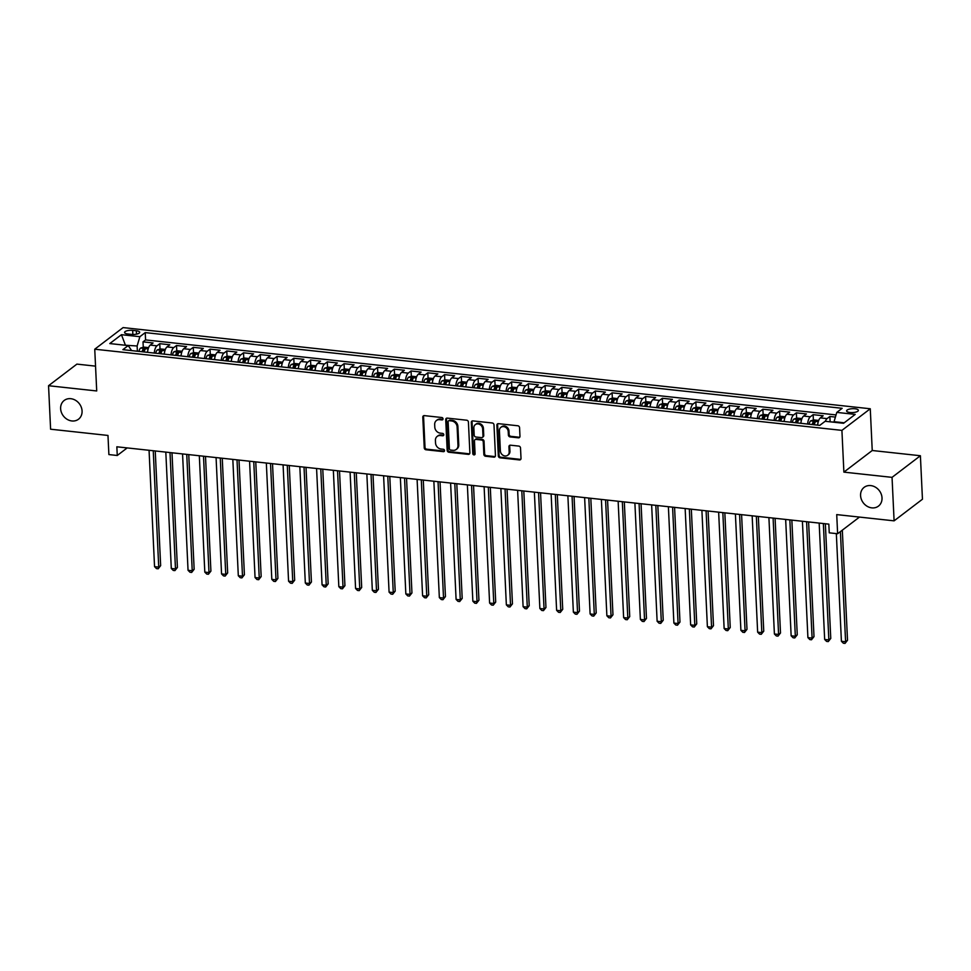 <?xml version="1.0" encoding="UTF-8"?>
<svg xmlns="http://www.w3.org/2000/svg" width="971" height="971" viewBox="0 0 971 971"><rect width="100%" height="100%" fill="white"/><g stroke="black" fill="none" stroke-linecap="round" stroke-linejoin="round"><path stroke-width="1.46" d="M443.031 418.841A1.262 1.08 -127.3 0 0 441.829 417.518L424.351 415.624A1.808 1.541 -127.3 0 0 422.798 417.142L424.242 447.886A1.808 1.541 -127.3 0 0 425.966 449.767L443.444 451.661A1.262 1.08 -127.3 0 0 443.322 449.27L441.065 449.027A5.79 4.94 -127.3 0 1 435.542 442.994L435.421 440.433A5.79 4.94 -127.3 0 1 437.168 436.404A5.79 4.94 -127.3 0 1 440.433 435.542L442.691 435.785A1.262 1.08 -127.3 0 0 442.582 433.394L440.312 433.151A5.79 4.94 -127.3 0 1 434.79 427.119L434.68 424.558A5.79 4.94 -127.3 0 1 436.428 420.516A5.79 4.94 -127.3 0 1 439.681 419.666L441.939 419.909A1.262 1.08 -127.3 0 0 443.031 418.841M860.573 495.574A11.798 10.062 -127.3 0 0 867.152 506.279A11.798 10.062 -127.3 0 0 878.452 506.122A11.798 10.062 -127.3 0 0 882.02 497.905A11.798 10.062 -127.3 0 0 875.441 487.187A11.798 10.062 -127.3 0 0 864.141 487.345A11.798 10.062 -127.3 0 0 860.573 495.574M60.627 408.67A11.798 10.062 -127.3 0 0 67.217 419.375A11.798 10.062 -127.3 0 0 78.505 419.217A11.798 10.062 -127.3 0 0 82.074 411A11.798 10.062 -127.3 0 0 75.495 400.283A11.798 10.062 -127.3 0 0 64.195 400.453A11.798 10.062 -127.3 0 0 60.627 408.67M854.953 408.767A5.899 1.942 -2.7 0 0 846.603 410.915A5.899 1.942 -2.7 0 0 850.05 412.505A5.899 1.942 -2.7 0 0 858.388 410.357A5.899 1.942 -2.7 0 0 854.953 408.767M518.405 437.812A1.808 1.541 -127.3 0 0 519.971 436.282L519.57 427.665A1.808 1.541 -127.3 0 0 517.834 425.771L498.439 423.672A1.808 1.541 -127.3 0 0 496.873 425.189L498.317 455.933A1.808 1.541 -127.3 0 0 500.041 457.814L519.449 459.926A1.808 1.541 -127.3 0 0 521.014 458.397L520.517 447.983A1.808 1.541 -127.3 0 0 518.793 446.09L510.491 445.191A1.808 1.541 -127.3 0 0 508.925 446.721L509.168 451.879A4.843 4.127 -127.3 0 1 507.712 455.253A4.843 4.127 -127.3 0 1 503.075 455.326A4.843 4.127 -127.3 0 1 500.381 450.932L499.422 430.699A4.843 4.127 -127.3 0 1 500.89 427.325A4.843 4.127 -127.3 0 1 505.515 427.252A4.843 4.127 -127.3 0 1 508.221 431.646L508.379 435.02A1.808 1.541 -127.3 0 0 510.103 436.914L518.405 437.812L519.169 437.229A1.808 1.541 -127.3 0 0 519.752 437.181M95.546 366.14L76.903 364.113L48.55 385.718L50.601 429.206L107.975 435.445L108.886 454.574L117.26 455.484L116.848 446.794L828.833 524.134L829.246 532.836L837.621 533.747L859.481 517.082M892.046 477.356L920.399 455.739L872.237 450.508L843.884 472.124L892.046 477.356L894.097 520.844L836.723 514.606L837.621 533.747M843.884 472.124L841.918 430.371L94.745 349.208L123.099 327.591L870.271 408.767L841.918 430.371M48.55 385.718L96.712 390.961L94.745 349.208M468.423 422.106A1.808 1.541 -127.3 0 0 466.699 420.212L447.291 418.113A1.808 1.541 -127.3 0 0 445.725 419.642L447.182 450.374A1.808 1.541 -127.3 0 0 448.905 452.255L468.313 454.367A1.808 1.541 -127.3 0 0 469.879 452.838L468.423 422.106M472.865 420.892L492.273 422.992A1.808 1.541 -127.3 0 1 493.996 424.885L495.441 455.617A1.808 1.541 -127.3 0 1 493.875 457.147L485.573 456.249A1.808 1.541 -127.3 0 1 483.849 454.355L483.267 441.89A1.808 1.541 -127.3 0 0 481.543 440.009L476.033 439.414A1.808 1.541 -127.3 0 0 474.467 440.931L475.074 453.918A1.262 1.08 -127.3 0 1 472.78 453.663L471.299 422.421A1.808 1.541 -127.3 0 1 472.865 420.892M920.399 455.739L922.45 499.228L894.097 520.844M835.412 417.081L829.877 416.486L830.132 421.815M825.35 421.305A7.38 2.998 -83.8 0 1 827.074 418.61L820.374 417.882L823.177 415.758L813.128 414.666L813.382 420.042M813.601 424.691L813.564 424.084M807.617 424.048A7.38 2.998 -83.8 0 1 810.324 416.79L803.624 416.061L806.416 413.937L796.366 412.845L796.621 418.222M796.839 422.87L796.815 422.264M790.867 422.227A7.38 2.998 -83.8 0 1 793.574 414.969L786.874 414.241L789.666 412.117L779.616 411.024L779.871 416.401M780.089 421.05L780.065 420.443M774.118 420.407A7.38 2.998 -83.8 0 1 776.824 413.148L770.124 412.42L772.916 410.296L762.866 409.204L763.121 414.581M763.34 419.241L763.303 418.622M757.356 418.586A7.38 2.998 -83.8 0 1 760.062 411.328L753.362 410.599L756.166 408.475L746.116 407.383L746.371 412.772M746.59 417.421L746.553 416.802M740.606 416.765A7.38 2.998 -83.8 0 1 743.313 409.507L736.613 408.779L739.404 406.655L729.355 405.562L729.609 410.951M729.828 415.6L729.804 414.981M723.856 414.945A7.38 2.998 -83.8 0 1 726.563 407.699L719.863 406.97L722.655 404.834L712.605 403.742L712.86 409.131M713.078 413.78L713.054 413.161M707.106 413.124A7.38 2.998 -83.8 0 1 709.813 405.878L703.113 405.15L705.905 403.014L695.855 401.921L696.11 407.31M696.328 411.959L696.292 411.34M690.357 411.303A7.38 2.998 -83.8 0 1 693.051 404.057L686.351 403.329L689.155 401.193L679.105 400.101L679.36 405.49M679.579 410.138L679.542 409.519M673.595 409.483A7.38 2.998 -83.8 0 1 676.302 402.237L669.602 401.509L672.405 399.372L662.343 398.28L662.598 403.669M662.817 408.318L662.792 407.699M656.845 407.662A7.38 2.998 -83.8 0 1 659.552 400.416L652.852 399.688L655.643 397.552L645.594 396.459L645.849 401.848M646.067 406.497L646.043 405.878M640.095 405.842A7.38 2.998 -83.8 0 1 642.802 398.596L636.102 397.867L638.894 395.731L628.844 394.639L629.099 400.028M629.317 404.676L629.281 404.057M623.346 404.033A7.38 2.998 -83.8 0 1 626.04 396.775L619.34 396.047L622.144 393.91L612.094 392.818L612.349 398.207M612.567 402.856L612.531 402.237M606.584 402.212A7.38 2.998 -83.8 0 1 609.29 394.954L602.59 394.226L605.394 392.09L595.332 390.997L595.587 396.386M595.806 401.035L595.781 400.416M589.834 400.392A7.38 2.998 -83.8 0 1 592.541 393.134L585.841 392.405L588.632 390.269L578.582 389.177L578.837 394.566M579.056 399.215L579.032 398.596M573.084 398.571A7.38 2.998 -83.8 0 1 575.791 391.313L569.091 390.585L571.883 388.449L561.833 387.356L562.088 392.745M562.306 397.394L562.27 396.787M556.334 396.751A7.38 2.998 -83.8 0 1 559.029 389.492L552.329 388.764L555.133 386.628L545.083 385.536L545.338 390.925M545.556 395.573L545.52 394.966M539.573 394.93A7.38 2.998 -83.8 0 1 542.279 387.672L535.579 386.944L538.383 384.819L528.321 383.727L528.576 389.104M528.794 393.753L528.77 393.146M522.823 393.109A7.38 2.998 -83.8 0 1 525.529 385.851L518.83 385.123L521.621 382.999L511.571 381.906L511.826 387.283M512.045 391.932L512.02 391.325M506.073 391.289A7.38 2.998 -83.8 0 1 508.78 384.031L502.08 383.302L504.871 381.178L494.822 380.086L495.076 385.463M495.295 390.111L495.271 389.505M489.323 389.468A7.38 2.998 -83.8 0 1 492.018 382.21L485.318 381.482L488.122 379.358L478.072 378.265L478.327 383.642M478.545 388.303L478.509 387.684M472.561 387.647A7.38 2.998 -83.8 0 1 475.268 380.389L468.568 379.661L471.372 377.537L461.31 376.445L461.565 381.834M461.783 386.482L461.759 385.863M455.812 385.827A7.38 2.998 -83.8 0 1 458.518 378.569L451.818 377.84L454.61 375.716L444.56 374.624L444.815 380.013M445.034 384.662L445.009 384.043M439.062 384.006A7.38 2.998 -83.8 0 1 441.769 376.76L435.069 376.032L437.86 373.896L427.81 372.803L428.065 378.192M428.284 382.841L428.26 382.222M422.312 382.186A7.38 2.998 -83.8 0 1 425.019 374.94L418.307 374.211L421.111 372.075L411.061 370.983L411.316 376.372M411.534 381.02L411.498 380.401M405.55 380.365A7.38 2.998 -83.8 0 1 408.257 373.119L401.557 372.391L404.361 370.254L394.299 369.162L394.554 374.551M394.772 379.2L394.748 378.581M388.801 378.544A7.38 2.998 -83.8 0 1 391.507 371.298L384.807 370.57L387.599 368.434L377.549 367.341L377.804 372.73M378.022 377.379L377.998 376.76M372.051 376.724A7.38 2.998 -83.8 0 1 374.757 369.478L368.058 368.749L370.849 366.613L360.799 365.521L361.054 370.91M361.273 375.559L361.248 374.94M355.301 374.903A7.38 2.998 -83.8 0 1 358.008 367.657L351.296 366.929L354.099 364.793L344.05 363.7L344.304 369.089M344.523 373.738L344.487 373.119M338.539 373.095A7.38 2.998 -83.8 0 1 341.246 365.836L334.546 365.108L337.35 362.972L327.288 361.88L327.543 367.269M327.761 371.917L327.737 371.298M321.789 371.274A7.38 2.998 -83.8 0 1 324.496 364.016L317.796 363.288L320.588 361.151L310.538 360.059L310.793 365.448M311.011 370.097L310.987 369.478M305.04 369.453A7.38 2.998 -83.8 0 1 307.746 362.195L301.046 361.467L303.838 359.331L293.788 358.238L294.043 363.627M294.262 368.276L294.237 367.657M288.29 367.633A7.38 2.998 -83.8 0 1 290.997 360.375L284.285 359.646L287.088 357.51L277.038 356.418L277.293 361.807M277.512 366.455L277.475 365.849M271.528 365.812A7.38 2.998 -83.8 0 1 274.235 358.554L267.535 357.826L270.339 355.689L260.277 354.597L260.531 359.986M260.75 364.635L260.726 364.028M254.778 363.991A7.38 2.998 -83.8 0 1 257.485 356.733L250.785 356.005L253.577 353.881L243.527 352.789L243.782 358.165M244 362.814L243.976 362.207M238.029 362.171A7.38 2.998 -83.8 0 1 240.735 354.913L234.035 354.184L236.827 352.06L226.777 350.968L227.032 356.345M227.25 360.994L227.226 360.387M221.279 360.35A7.38 2.998 -83.8 0 1 223.985 353.092L217.273 352.364L220.077 350.24L210.027 349.147L210.282 354.524M210.501 359.173L210.464 358.566M204.517 358.53A7.38 2.998 -83.8 0 1 207.224 351.271L200.524 350.543L203.327 348.419L193.265 347.327L193.52 352.704M193.739 357.364L193.715 356.745M187.767 356.709A7.38 2.998 -83.8 0 1 190.474 349.451L183.774 348.723L186.566 346.598L176.516 345.506L176.771 350.895M176.989 355.544L176.965 354.925M171.017 354.888A7.38 2.998 -83.8 0 1 173.724 347.63L167.024 346.902L169.816 344.778L159.766 343.685L156.974 345.822A7.38 2.998 96.2 0 0 154.268 353.068M160.239 353.723L160.215 353.104M160.021 349.075L159.766 343.685M127.917 333.988L131.595 334.388A5.717 1.881 -2.7 0 0 139.678 332.313A5.717 1.881 -2.7 0 0 136.353 330.771L132.663 330.371A5.717 1.881 -2.7 0 0 124.579 332.446A5.717 1.881 -2.7 0 0 127.917 333.988M844.2 422.798L834.053 421.693L836.784 412.396L842.148 408.305L145.237 332.604L139.873 336.694L137.129 345.979L137.384 351.235M836.784 412.396L855.208 414.399L843.568 423.283L825.144 421.28L819.779 425.371L122.868 349.657L128.221 345.567L109.796 343.564L121.448 334.692L139.873 336.694M836.043 414.92L145.577 339.911L143.016 341.865L153.066 342.957L150.262 345.093A7.38 2.998 96.2 0 0 147.568 352.339M173.724 347.63L176.516 345.506M190.474 349.451L193.265 347.327M207.224 351.271L210.027 349.147M223.985 353.092L226.777 350.968M240.735 354.913L243.527 352.789M257.485 356.733L260.277 354.597M274.235 358.554L277.038 356.418M290.997 360.375L293.788 358.238M307.746 362.195L310.538 360.059M324.496 364.016L327.288 361.88M341.246 365.836L344.05 363.7M358.008 367.657L360.799 365.521M374.757 369.478L377.549 367.341M391.507 371.298L394.299 369.162M408.257 373.119L411.061 370.983M425.019 374.94L427.81 372.803M441.769 376.76L444.56 374.624M458.518 378.569L461.31 376.445M475.268 380.389L478.072 378.265M492.018 382.21L494.822 380.086M508.78 384.031L511.571 381.906M525.529 385.851L528.321 383.727M542.279 387.672L545.083 385.536M559.029 389.492L561.833 387.356M575.791 391.313L578.582 389.177M592.541 393.134L595.332 390.997M609.29 394.954L612.094 392.818M626.04 396.775L628.844 394.639M642.802 398.596L645.594 396.459M659.552 400.416L662.343 398.28M676.302 402.237L679.105 400.101M693.051 404.057L695.855 401.921M709.813 405.878L712.605 403.742M726.563 407.699L729.355 405.562M743.313 409.507L746.116 407.383M760.062 411.328L762.866 409.204M776.824 413.148L779.616 411.024M793.574 414.969L796.366 412.845M810.324 416.79L813.128 414.666M827.074 418.61L829.877 416.486M137.129 345.979L124.774 345.19M125.429 345.263L121.448 334.692M131.643 350.616L128.221 345.567M872.237 450.508L870.271 408.767M117.26 455.484L127.189 447.91M143.49 351.903L143.453 351.284M143.271 347.254L143.016 341.865M145.577 339.911L145.237 332.604M167.024 346.902A7.38 2.998 96.2 0 0 164.317 354.16M183.774 348.723A7.38 2.998 96.2 0 0 181.067 355.981M200.524 350.543A7.38 2.998 96.2 0 0 197.817 357.801M217.273 352.364A7.38 2.998 96.2 0 0 214.579 359.622M234.035 354.184A7.38 2.998 96.2 0 0 231.329 361.443M250.785 356.005A7.38 2.998 96.2 0 0 248.078 363.263M267.535 357.826A7.38 2.998 96.2 0 0 264.828 365.084M284.285 359.646A7.38 2.998 96.2 0 0 281.59 366.904M301.046 361.467A7.38 2.998 96.2 0 0 298.34 368.725M317.796 363.288A7.38 2.998 96.2 0 0 315.09 370.546M334.546 365.108A7.38 2.998 96.2 0 0 331.839 372.366M351.296 366.929A7.38 2.998 96.2 0 0 348.589 374.175M368.058 368.749A7.38 2.998 96.2 0 0 365.351 375.995M384.807 370.57A7.38 2.998 96.2 0 0 382.101 377.816M401.557 372.391A7.38 2.998 96.2 0 0 398.85 379.637M418.307 374.211A7.38 2.998 96.2 0 0 415.6 381.457M435.069 376.032A7.38 2.998 96.2 0 0 432.362 383.278M451.818 377.84A7.38 2.998 96.2 0 0 449.112 385.099M468.568 379.661A7.38 2.998 96.2 0 0 465.862 386.919M485.318 381.482A7.38 2.998 96.2 0 0 482.611 388.74M502.08 383.302A7.38 2.998 96.2 0 0 499.373 390.56M518.83 385.123A7.38 2.998 96.2 0 0 516.123 392.381M535.579 386.944A7.38 2.998 96.2 0 0 532.873 394.202M552.329 388.764A7.38 2.998 96.2 0 0 549.622 396.022M569.091 390.585A7.38 2.998 96.2 0 0 566.384 397.843M585.841 392.405A7.38 2.998 96.2 0 0 583.134 399.664M602.59 394.226A7.38 2.998 96.2 0 0 599.884 401.484M619.34 396.047A7.38 2.998 96.2 0 0 616.634 403.305M636.102 397.867A7.38 2.998 96.2 0 0 633.395 405.113M652.852 399.688A7.38 2.998 96.2 0 0 650.145 406.934M669.602 401.509A7.38 2.998 96.2 0 0 666.895 408.755M686.351 403.329A7.38 2.998 96.2 0 0 683.645 410.575M703.113 405.15A7.38 2.998 96.2 0 0 700.407 412.396M719.863 406.97A7.38 2.998 96.2 0 0 717.156 414.216M736.613 408.779A7.38 2.998 96.2 0 0 733.906 416.037M753.362 410.599A7.38 2.998 96.2 0 0 750.656 417.858M770.124 412.42A7.38 2.998 96.2 0 0 767.418 419.678M786.874 414.241A7.38 2.998 96.2 0 0 784.167 421.499M803.624 416.061A7.38 2.998 96.2 0 0 800.917 423.32M820.374 417.882A7.38 2.998 96.2 0 0 817.667 425.14M442.958 419.326A1.262 1.08 -127.3 0 1 442.703 419.326L440.446 419.071A5.79 4.94 -127.3 0 0 437.193 419.933L436.428 420.516M437.168 436.404L437.945 435.809A5.79 4.94 -127.3 0 1 441.198 434.959L443.456 435.202A1.262 1.08 -127.3 0 0 443.698 435.202M423.781 415.661A1.808 1.541 -127.3 0 0 423.562 416.559L425.007 447.303A1.808 1.541 -127.3 0 0 426.73 449.185L444.208 451.078A1.262 1.08 -127.3 0 0 444.451 451.078M446.721 418.161A1.808 1.541 -127.3 0 0 446.502 419.059L447.947 449.791A1.808 1.541 -127.3 0 0 449.67 451.673L469.078 453.785A1.808 1.541 -127.3 0 0 469.648 453.736M449.221 420.698A1.262 1.08 -127.3 0 0 448.117 421.766L449.391 448.748A1.262 1.08 -127.3 0 0 450.605 450.071L452.984 450.326A5.79 4.94 -127.3 0 0 456.236 449.464A5.79 4.94 -127.3 0 0 457.984 445.434L457.123 426.997A5.79 4.94 -127.3 0 0 451.6 420.953L449.221 420.698L449.986 420.115A1.262 1.08 -127.3 0 0 449.27 420.297L448.505 420.88M456.236 449.464L457.001 448.881A5.79 4.94 -127.3 0 0 458.761 444.852L457.984 445.434M449.986 420.115L452.365 420.37A5.79 4.94 -127.3 0 1 457.887 426.403L458.761 444.852M475.013 439.681L475.778 439.086A1.808 1.541 -127.3 0 1 476.797 438.819L482.308 439.426A1.808 1.541 -127.3 0 1 484.031 441.307L484.614 453.773A1.808 1.541 -127.3 0 0 486.337 455.654L494.652 456.564A1.808 1.541 -127.3 0 0 495.222 456.516M472.282 420.941A1.808 1.541 -127.3 0 0 472.064 421.839L473.545 453.081A1.262 1.08 -127.3 0 0 475.001 454.404M482.648 428.964A4.843 4.127 -127.3 0 0 479.953 424.57A4.843 4.127 -127.3 0 0 475.317 424.63A4.843 4.127 -127.3 0 0 473.86 428.005L474.188 435.129A1.808 1.541 -127.3 0 0 475.911 437.023L481.422 437.618A1.808 1.541 -127.3 0 0 482.988 436.088L482.648 428.964L483.424 428.369A4.843 4.127 -127.3 0 0 480.718 423.975A4.843 4.127 -127.3 0 0 476.081 424.048L475.317 424.63M482.441 437.351L483.206 436.768A1.808 1.541 -127.3 0 0 483.752 435.506L482.988 436.088M483.424 428.369L483.752 435.506M500.89 427.325L501.655 426.742A4.843 4.127 -127.3 0 1 506.292 426.67A4.843 4.127 -127.3 0 1 508.986 431.063L509.144 434.438A1.808 1.541 -127.3 0 0 510.867 436.331L519.169 437.229M507.712 455.253L508.476 454.671A4.843 4.127 -127.3 0 0 509.945 451.297L509.168 451.879M509.909 445.24A1.808 1.541 -127.3 0 0 509.69 446.138L509.945 451.297M497.856 423.708A1.808 1.541 -127.3 0 0 497.638 424.606L499.082 455.35A1.808 1.541 -127.3 0 0 500.818 457.232L520.213 459.344A1.808 1.541 -127.3 0 0 520.796 459.295M148.587 347.63L143.732 347.108L140.528 348.091A4.891 1.978 96.2 0 0 138.974 351.405M147.713 350.968A4.891 1.978 96.2 0 0 147.349 352.315M149.061 450.289L154.547 566.651L158.734 567.1L160.652 565.644L155.239 450.957M144.169 351.975A4.891 1.978 -83.8 0 1 145.152 349.305L143.15 349.087A4.891 1.978 96.2 0 0 142.154 351.757M143.174 351.866A2.488 1.007 -83.8 0 1 143.271 351.599L143.15 349.087M160.652 565.644L158.164 568.788L158.734 567.1L153.248 450.75M158.164 568.788L156.489 568.605L154.547 566.651M165.349 349.451L160.494 348.929L157.278 349.912A4.891 1.978 96.2 0 0 155.724 353.226M164.475 352.789A4.891 1.978 96.2 0 0 164.099 354.136M165.81 452.11L171.297 568.472L175.484 568.921L177.402 567.465L171.988 452.777M160.919 353.796A4.891 1.978 -83.8 0 1 161.914 351.126L159.899 350.907A4.891 1.978 96.2 0 0 158.904 353.578M159.924 353.687A2.488 1.007 -83.8 0 1 160.021 353.408L159.899 350.907M177.402 567.465L174.914 570.608L175.484 568.921L169.998 452.571M174.914 570.608L173.239 570.426L171.297 568.472M182.099 351.271L177.244 350.749L174.04 351.733A4.891 1.978 96.2 0 0 172.474 355.046M181.225 354.609A4.891 1.978 96.2 0 0 180.861 355.956M182.56 453.93L188.046 570.293L192.234 570.742L194.151 569.285L188.75 454.598M177.669 355.617A4.891 1.978 -83.8 0 1 178.664 352.946L176.649 352.728A4.891 1.978 96.2 0 0 175.666 355.398M176.673 355.507A2.488 1.007 -83.8 0 1 176.771 355.228L176.649 352.728M194.151 569.285L191.663 572.429L192.234 570.742L186.748 454.379M191.663 572.429L189.988 572.247L188.046 570.293M198.849 353.092L193.994 352.57L190.789 353.553A4.891 1.978 96.2 0 0 189.236 356.867M197.975 356.43A4.891 1.978 96.2 0 0 197.611 357.777M199.322 455.751L204.808 572.113L208.996 572.562L210.913 571.106L205.5 456.419M194.431 357.437A4.891 1.978 -83.8 0 1 195.414 354.767L193.411 354.549A4.891 1.978 96.2 0 0 192.416 357.219M193.435 357.328A2.488 1.007 -83.8 0 1 193.52 357.049L193.411 354.549M210.913 571.106L208.413 574.249L208.996 572.562L203.509 456.2M208.413 574.249L206.738 574.067L204.808 572.113M215.598 354.913L210.743 354.391L207.539 355.374A4.891 1.978 96.2 0 0 205.986 358.687M214.725 358.238A4.891 1.978 96.2 0 0 214.36 359.598M216.072 457.572L221.558 573.934L225.745 574.383L227.663 572.926L222.25 458.239M211.18 359.258A4.891 1.978 -83.8 0 1 212.164 356.588L210.161 356.369A4.891 1.978 96.2 0 0 209.166 359.039M210.185 359.149A2.488 1.007 -83.8 0 1 210.27 358.869L210.161 356.369M227.663 572.926L225.175 576.07L225.745 574.383L220.259 458.021M225.175 576.07L223.5 575.888L221.558 573.934M232.36 356.733L227.505 356.199L224.289 357.194A4.891 1.978 96.2 0 0 222.735 360.508M231.486 360.059A4.891 1.978 96.2 0 0 231.11 361.418M232.822 459.392L238.308 575.754L242.495 576.204L244.413 574.747L239 460.06M227.93 361.066A4.891 1.978 -83.8 0 1 228.925 358.408L226.911 358.19A4.891 1.978 96.2 0 0 225.915 360.848M226.935 360.969A2.488 1.007 -83.8 0 1 227.032 360.69L226.911 358.19M244.413 574.747L241.925 577.891L242.495 576.204L237.009 459.841M241.925 577.891L240.25 577.709L238.308 575.754M249.11 358.554L244.255 358.02L241.051 359.015A4.891 1.978 96.2 0 0 239.485 362.329M248.236 361.88A4.891 1.978 96.2 0 0 247.872 363.239M249.571 461.213L255.057 577.563L259.245 578.024L261.163 576.568L255.761 461.88M244.68 362.887A4.891 1.978 -83.8 0 1 245.675 360.229L243.66 360.01A4.891 1.978 96.2 0 0 242.677 362.669M243.685 362.79A2.488 1.007 -83.8 0 1 243.782 362.511L243.66 360.01M261.163 576.568L258.674 579.711L259.245 578.024L253.759 461.662M258.674 579.711L256.999 579.529L255.057 577.563M265.86 360.375L261.005 359.84L257.801 360.836A4.891 1.978 96.2 0 0 256.247 364.149M264.986 363.7A4.891 1.978 96.2 0 0 264.622 365.06M266.333 463.033L271.819 579.384L276.007 579.845L277.924 578.388L272.511 463.701M261.442 364.708A4.891 1.978 -83.8 0 1 262.425 362.049L260.422 361.831A4.891 1.978 96.2 0 0 259.427 364.489M260.446 364.598A2.488 1.007 -83.8 0 1 260.531 364.331L260.422 361.831M277.924 578.388L275.424 581.532L276.007 579.845L270.521 463.483M275.424 581.532L273.749 581.35L271.819 579.384M282.61 362.195L277.755 361.661L274.55 362.656A4.891 1.978 96.2 0 0 272.997 365.97M281.736 365.521A4.891 1.978 96.2 0 0 281.372 366.88M283.083 464.854L288.569 581.204L292.757 581.665L294.674 580.209L289.261 465.522M278.192 366.528A4.891 1.978 -83.8 0 1 279.175 363.87L277.172 363.652A4.891 1.978 96.2 0 0 276.177 366.31M277.196 366.419A2.488 1.007 -83.8 0 1 277.281 366.152L277.172 363.652M294.674 580.209L292.186 583.353L292.757 581.665L287.27 465.303M292.186 583.353L290.511 583.17L288.569 581.204M299.371 364.016L294.516 363.482L291.3 364.477A4.891 1.978 96.2 0 0 289.746 367.791M298.498 367.341A4.891 1.978 96.2 0 0 298.121 368.701M299.833 466.675L305.319 583.025L309.506 583.486L311.424 582.017L306.011 467.342M294.941 368.349A4.891 1.978 -83.8 0 1 295.937 365.691L293.922 365.472A4.891 1.978 96.2 0 0 292.926 368.13M293.946 368.24A2.488 1.007 -83.8 0 1 294.043 367.973L293.922 365.472M311.424 582.017L308.936 585.173L309.506 583.486L304.02 467.124M308.936 585.173L307.261 584.991L305.319 583.025M316.121 365.836L311.266 365.302L308.062 366.285A4.891 1.978 96.2 0 0 306.496 369.611M315.247 369.162A4.891 1.978 96.2 0 0 314.871 370.521M316.582 468.495L322.069 584.845L326.256 585.307L328.174 583.838L322.773 469.163M311.691 370.169A4.891 1.978 -83.8 0 1 312.686 367.511L310.671 367.293A4.891 1.978 96.2 0 0 309.688 369.951M310.696 370.06A2.488 1.007 -83.8 0 1 310.793 369.793L310.671 367.293M328.174 583.838L325.686 586.994L326.256 585.307L320.77 468.944M325.686 586.994L324.011 586.812L322.069 584.845M332.871 367.657L328.016 367.123L324.812 368.106A4.891 1.978 96.2 0 0 323.258 371.432M331.997 370.983A4.891 1.978 96.2 0 0 331.633 372.342M333.344 470.304L338.83 586.666L343.018 587.127L344.936 585.659L339.522 470.984M328.441 371.99A4.891 1.978 -83.8 0 1 329.436 369.332L327.421 369.114A4.891 1.978 96.2 0 0 326.438 371.772M327.458 371.881A2.488 1.007 -83.8 0 1 327.543 371.614L327.421 369.114M344.936 585.659L342.435 588.814L343.018 587.127L337.532 470.765M342.435 588.814L340.76 588.632L338.83 586.666M349.621 369.478L344.766 368.944L341.561 369.927A4.891 1.978 96.2 0 0 340.008 373.252M348.747 372.803A4.891 1.978 96.2 0 0 348.383 374.163M350.094 472.124L355.58 588.487L359.768 588.948L361.685 587.479L356.272 472.804M345.203 373.811A4.891 1.978 -83.8 0 1 346.186 371.153L344.183 370.934A4.891 1.978 96.2 0 0 343.188 373.592M344.207 373.701A2.488 1.007 -83.8 0 1 344.292 373.434L344.183 370.934M361.685 587.479L359.197 590.635L359.768 588.948L354.281 472.586M359.197 590.635L357.522 590.453L355.58 588.487M366.37 371.286L361.528 370.764L358.311 371.747A4.891 1.978 96.2 0 0 356.758 375.073M365.509 374.624A4.891 1.978 96.2 0 0 365.132 375.983M366.844 473.945L372.33 590.307L376.517 590.769L378.435 589.3L373.022 474.625M361.952 375.631A4.891 1.978 -83.8 0 1 362.948 372.973L360.933 372.755A4.891 1.978 96.2 0 0 359.938 375.413M360.957 375.522A2.488 1.007 -83.8 0 1 361.054 375.255L360.933 372.755M378.435 589.3L375.947 592.456L376.517 590.769L371.031 474.406M375.947 592.456L374.272 592.274L372.33 590.307M383.132 373.107L378.277 372.585L375.061 373.568A4.891 1.978 96.2 0 0 373.507 376.882M382.258 376.445A4.891 1.978 96.2 0 0 381.882 377.792M383.594 475.766L389.08 592.128L393.267 592.577L395.185 591.121L389.784 476.445M378.702 377.452A4.891 1.978 -83.8 0 1 379.697 374.782L377.683 374.575A4.891 1.978 96.2 0 0 376.699 377.234M377.707 377.343A2.488 1.007 -83.8 0 1 377.804 377.076L377.683 374.575M395.185 591.121L392.697 594.264L393.267 592.577L387.781 476.227M392.697 594.264L391.022 594.082L389.08 592.128M399.882 374.927L395.027 374.405L391.823 375.389A4.891 1.978 96.2 0 0 390.269 378.702M399.008 378.265A4.891 1.978 96.2 0 0 398.644 379.612M400.355 477.586L405.842 593.949L410.029 594.398L411.947 592.941L406.533 478.266M395.452 379.273A4.891 1.978 -83.8 0 1 396.447 376.602L394.432 376.384A4.891 1.978 96.2 0 0 393.449 379.054M394.469 379.163A2.488 1.007 -83.8 0 1 394.554 378.896L394.432 376.384M411.947 592.941L409.446 596.085L410.029 594.398L404.543 478.048M409.446 596.085L407.771 595.903L405.842 593.949M416.632 376.748L411.777 376.226L408.573 377.209A4.891 1.978 96.2 0 0 407.019 380.523M415.758 380.086A4.891 1.978 96.2 0 0 415.394 381.433M417.105 479.407L422.591 595.769L426.779 596.218L428.697 594.762L423.283 480.087M412.214 381.093A4.891 1.978 -83.8 0 1 413.197 378.423L411.194 378.205A4.891 1.978 96.2 0 0 410.199 380.875M411.219 380.984A2.488 1.007 -83.8 0 1 411.303 380.717L411.194 378.205M428.697 594.762L426.208 597.905L426.779 596.218L421.293 479.868M426.208 597.905L424.533 597.723L422.591 595.769M433.382 378.569L428.539 378.047L425.322 379.03A4.891 1.978 96.2 0 0 423.769 382.343M432.508 381.906A4.891 1.978 96.2 0 0 432.144 383.254M433.855 481.228L439.341 597.59L443.529 598.039L445.446 596.582L440.033 481.895M428.964 382.914A4.891 1.978 -83.8 0 1 429.959 380.244L427.944 380.025A4.891 1.978 96.2 0 0 426.949 382.695M427.968 382.805A2.488 1.007 -83.8 0 1 428.065 382.538L427.944 380.025M445.446 596.582L442.958 599.726L443.529 598.039L438.042 481.689M442.958 599.726L441.283 599.544L439.341 597.59M450.143 380.389L445.288 379.867L442.072 380.85A4.891 1.978 96.2 0 0 440.518 384.164M449.27 383.727A4.891 1.978 96.2 0 0 448.893 385.074M450.605 483.048L456.091 599.41L460.278 599.86L462.196 598.403L456.795 483.716M445.713 384.734A4.891 1.978 -83.8 0 1 446.709 382.064L444.694 381.846A4.891 1.978 96.2 0 0 443.711 384.516M444.718 384.625A2.488 1.007 -83.8 0 1 444.815 384.346L444.694 381.846M462.196 598.403L459.708 601.547L460.278 599.86L454.792 483.509M459.708 601.547L458.033 601.365L456.091 599.41M466.893 382.21L462.038 381.688L458.834 382.671A4.891 1.978 96.2 0 0 457.28 385.985M466.019 385.548A4.891 1.978 96.2 0 0 465.655 386.895M467.367 484.869L472.853 601.231L477.04 601.68L478.946 600.224L473.545 485.536M462.463 386.555A4.891 1.978 -83.8 0 1 463.458 383.885L461.443 383.666A4.891 1.978 96.2 0 0 460.46 386.337M461.48 386.446A2.488 1.007 -83.8 0 1 461.565 386.167L461.443 383.666M478.946 600.224L476.458 603.367L477.04 601.68L471.554 485.33M476.458 603.367L474.783 603.185L472.853 601.231M483.643 384.031L478.788 383.509L475.584 384.492A4.891 1.978 96.2 0 0 474.03 387.805M482.769 387.368A4.891 1.978 96.2 0 0 482.405 388.716M484.116 486.689L489.602 603.052L493.79 603.501L495.708 602.044L490.294 487.357M479.225 388.376A4.891 1.978 -83.8 0 1 480.208 385.705L478.205 385.487A4.891 1.978 96.2 0 0 477.21 388.157M478.23 388.266A2.488 1.007 -83.8 0 1 478.315 387.987L478.205 385.487M495.708 602.044L493.219 605.188L493.79 603.501L488.304 487.139M493.219 605.188L491.544 605.006L489.602 603.052M500.393 385.851L495.538 385.329L492.333 386.312A4.891 1.978 96.2 0 0 490.78 389.626M499.519 389.177A4.891 1.978 96.2 0 0 499.155 390.536M500.866 488.51L506.352 604.872L510.54 605.321L512.457 603.865L507.044 489.178M495.975 390.196A4.891 1.978 -83.8 0 1 496.97 387.526L494.955 387.308A4.891 1.978 96.2 0 0 493.96 389.978M494.979 390.087A2.488 1.007 -83.8 0 1 495.076 389.808L494.955 387.308M512.457 603.865L509.969 607.009L510.54 605.321L505.054 488.959M509.969 607.009L508.294 606.826L506.352 604.872M517.155 387.672L512.3 387.138L509.083 388.133A4.891 1.978 96.2 0 0 507.53 391.447M516.281 390.997A4.891 1.978 96.2 0 0 515.904 392.357M517.616 490.331L523.102 606.693L527.289 607.142L529.207 605.686L523.806 490.998M512.724 392.017A4.891 1.978 -83.8 0 1 513.72 389.347L511.705 389.128A4.891 1.978 96.2 0 0 510.722 391.799M511.729 391.908A2.488 1.007 -83.8 0 1 511.826 391.629L511.705 389.128M529.207 605.686L526.719 608.829L527.289 607.142L521.803 490.78M526.719 608.829L525.044 608.647L523.102 606.693M533.904 389.492L529.049 388.958L525.845 389.954A4.891 1.978 96.2 0 0 524.291 393.267M533.03 392.818A4.891 1.978 96.2 0 0 532.666 394.177M534.366 492.151L539.864 608.501L544.051 608.963L545.957 607.506L540.556 492.819M529.474 393.825A4.891 1.978 -83.8 0 1 530.469 391.167L528.455 390.949A4.891 1.978 96.2 0 0 527.471 393.607M528.491 393.728A2.488 1.007 -83.8 0 1 528.576 393.449L528.455 390.949M545.957 607.506L543.469 610.65L544.051 608.963L538.565 492.6M543.469 610.65L541.794 610.468L539.864 608.501M550.654 391.313L545.799 390.779L542.595 391.774A4.891 1.978 96.2 0 0 541.041 395.088M549.78 394.639A4.891 1.978 96.2 0 0 549.416 395.998M551.127 493.972L556.614 610.322L560.801 610.783L562.719 609.327L557.305 494.64M546.236 395.646A4.891 1.978 -83.8 0 1 547.219 392.988L545.216 392.77A4.891 1.978 96.2 0 0 544.221 395.428M545.241 395.537A2.488 1.007 -83.8 0 1 545.326 395.27L545.216 392.77M562.719 609.327L560.231 612.47L560.801 610.783L555.315 494.421M560.231 612.47L558.543 612.288L556.614 610.322M567.404 393.134L562.549 392.6L559.345 393.595A4.891 1.978 96.2 0 0 557.791 396.908M566.53 396.459A4.891 1.978 96.2 0 0 566.166 397.819M567.877 495.793L573.363 612.143L577.551 612.604L579.469 611.147L574.055 496.46M562.986 397.467A4.891 1.978 -83.8 0 1 563.981 394.809L561.966 394.59A4.891 1.978 96.2 0 0 560.971 397.248M561.991 397.357A2.488 1.007 -83.8 0 1 562.088 397.09L561.966 394.59M579.469 611.147L576.98 614.291L577.551 612.604L572.065 496.242M576.98 614.291L575.305 614.109L573.363 612.143M584.166 394.954L579.311 394.42L576.094 395.415A4.891 1.978 96.2 0 0 574.541 398.729M583.292 398.28A4.891 1.978 96.2 0 0 582.916 399.639M584.627 497.613L590.113 613.963L594.301 614.425L596.218 612.956L590.817 498.281M579.736 399.287A4.891 1.978 -83.8 0 1 580.731 396.629L578.716 396.411A4.891 1.978 96.2 0 0 577.733 399.069M578.74 399.178A2.488 1.007 -83.8 0 1 578.837 398.911L578.716 396.411M596.218 612.956L593.73 616.112L594.301 614.425L588.814 498.062M593.73 616.112L592.055 615.93L590.113 613.963M600.915 396.775L596.06 396.241L592.856 397.236A4.891 1.978 96.2 0 0 591.303 400.55M600.042 400.101A4.891 1.978 96.2 0 0 599.677 401.46M601.377 499.434L606.875 615.784L611.062 616.245L612.968 614.777L607.567 500.101M596.485 401.108A4.891 1.978 -83.8 0 1 597.481 398.45L595.466 398.231A4.891 1.978 96.2 0 0 594.483 400.889M595.502 400.999A2.488 1.007 -83.8 0 1 595.587 400.732L595.466 398.231M612.968 614.777L610.48 617.932L611.062 616.245L605.576 499.883M610.48 617.932L608.805 617.75L606.875 615.784M617.665 398.596L612.81 398.061L609.606 399.045A4.891 1.978 96.2 0 0 608.052 402.37M616.791 401.921A4.891 1.978 96.2 0 0 616.427 403.281M618.139 501.242L623.625 617.605L627.812 618.066L629.73 616.597L624.317 501.922M613.247 402.929A4.891 1.978 -83.8 0 1 614.23 400.27L612.228 400.052A4.891 1.978 96.2 0 0 611.232 402.71M612.252 402.819A2.488 1.007 -83.8 0 1 612.337 402.552L612.228 400.052M629.73 616.597L627.23 619.753L627.812 618.066L622.326 501.704M627.23 619.753L625.555 619.571L623.625 617.605M634.415 400.416L629.56 399.882L626.356 400.865A4.891 1.978 96.2 0 0 624.802 404.191M633.541 403.742A4.891 1.978 96.2 0 0 633.177 405.101M634.888 503.063L640.375 619.425L644.562 619.886L646.48 618.418L641.066 503.743M629.997 404.749A4.891 1.978 -83.8 0 1 630.992 402.091L628.977 401.873A4.891 1.978 96.2 0 0 627.982 404.531M629.002 404.64A2.488 1.007 -83.8 0 1 629.099 404.373L628.977 401.873M646.48 618.418L643.991 621.574L644.562 619.886L639.076 503.524M643.991 621.574L642.317 621.391L640.375 619.425M651.177 402.225L646.322 401.703L643.105 402.686A4.891 1.978 96.2 0 0 641.552 406.012M650.303 405.562A4.891 1.978 96.2 0 0 649.927 406.922M651.638 504.884L657.124 621.246L661.312 621.707L663.229 620.238L657.828 505.563M646.747 406.57A4.891 1.978 -83.8 0 1 647.742 403.912L645.727 403.693A4.891 1.978 96.2 0 0 644.744 406.351M645.751 406.461A2.488 1.007 -83.8 0 1 645.849 406.194L645.727 403.693M663.229 620.238L660.741 623.394L661.312 621.707L655.826 505.345M660.741 623.394L659.066 623.212L657.124 621.246M667.927 404.045L663.072 403.523L659.867 404.506A4.891 1.978 96.2 0 0 658.314 407.82M667.053 407.383A4.891 1.978 96.2 0 0 666.689 408.73M668.388 506.704L673.886 623.066L678.074 623.528L679.979 622.059L674.578 507.384M663.496 408.39A4.891 1.978 -83.8 0 1 664.492 405.732L662.477 405.514A4.891 1.978 96.2 0 0 661.494 408.172M662.513 408.281A2.488 1.007 -83.8 0 1 662.598 408.014L662.477 405.514M679.979 622.059L677.491 625.203L678.074 623.528L672.587 507.165M677.491 625.203L675.816 625.021L673.886 623.066M684.676 405.866L679.821 405.344L676.617 406.327A4.891 1.978 96.2 0 0 675.063 409.641M683.802 409.204A4.891 1.978 96.2 0 0 683.438 410.551M685.15 508.525L690.636 624.887L694.823 625.336L696.741 623.88L691.328 509.205M680.258 410.211A4.891 1.978 -83.8 0 1 681.241 407.541L679.239 407.322A4.891 1.978 96.2 0 0 678.244 409.993M679.263 410.102A2.488 1.007 -83.8 0 1 679.348 409.835L679.239 407.322M696.741 623.88L694.241 627.023L694.823 625.336L689.337 508.986M694.241 627.023L692.566 626.841L690.636 624.887M701.426 407.686L696.571 407.165L693.367 408.148A4.891 1.978 96.2 0 0 691.813 411.461M700.552 411.024A4.891 1.978 96.2 0 0 700.188 412.372M701.899 510.345L707.386 626.708L711.573 627.157L713.491 625.7L708.077 511.025M697.008 412.032A4.891 1.978 -83.8 0 1 698.003 409.361L695.989 409.143A4.891 1.978 96.2 0 0 694.993 411.813M696.013 411.922A2.488 1.007 -83.8 0 1 696.11 411.655L695.989 409.143M713.491 625.7L711.003 628.844L711.573 627.157L706.087 510.807M711.003 628.844L709.328 628.662L707.386 626.708M718.188 409.507L713.333 408.985L710.117 409.968A4.891 1.978 96.2 0 0 708.563 413.282M717.314 412.845A4.891 1.978 96.2 0 0 716.938 414.192M718.649 512.166L724.135 628.528L728.323 628.977L730.241 627.521L724.839 512.834M713.758 413.852A4.891 1.978 -83.8 0 1 714.753 411.182L712.738 410.964A4.891 1.978 96.2 0 0 711.755 413.634M712.763 413.743A2.488 1.007 -83.8 0 1 712.86 413.476L712.738 410.964M730.241 627.521L727.752 630.665L728.323 628.977L722.837 512.627M727.752 630.665L726.077 630.482L724.135 628.528M734.938 411.328L730.083 410.806L726.878 411.789A4.891 1.978 96.2 0 0 725.325 415.103M734.064 414.666A4.891 1.978 96.2 0 0 733.7 416.013M735.399 513.987L740.897 630.349L745.085 630.798L746.99 629.342L741.589 514.654M730.508 415.673A4.891 1.978 -83.8 0 1 731.503 413.003L729.488 412.784A4.891 1.978 96.2 0 0 728.505 415.454M729.524 415.564A2.488 1.007 -83.8 0 1 729.609 415.297L729.488 412.784M746.99 629.342L744.502 632.485L745.085 630.798L739.599 514.448M744.502 632.485L742.827 632.303L740.897 630.349M751.688 413.148L746.833 412.626L743.628 413.61A4.891 1.978 96.2 0 0 742.075 416.923M750.814 416.486A4.891 1.978 96.2 0 0 750.449 417.833M752.161 515.807L757.647 632.17L761.834 632.619L763.752 631.162L758.339 516.475M747.269 417.494A4.891 1.978 -83.8 0 1 748.253 414.823L746.25 414.605A4.891 1.978 96.2 0 0 745.255 417.275M746.274 417.384A2.488 1.007 -83.8 0 1 746.359 417.105L746.25 414.605M763.752 631.162L761.252 634.306L761.834 632.619L756.348 516.269M761.252 634.306L759.577 634.124L757.647 632.17M768.437 414.969L763.582 414.447L760.378 415.43A4.891 1.978 96.2 0 0 758.824 418.744M767.563 418.307A4.891 1.978 96.2 0 0 767.199 419.654M768.911 517.628L774.397 633.99L778.584 634.439L780.502 632.983L775.089 518.296M764.019 419.314A4.891 1.978 -83.8 0 1 765.014 416.644L763 416.425A4.891 1.978 96.2 0 0 762.004 419.096M763.024 419.205A2.488 1.007 -83.8 0 1 763.121 418.926L763 416.425M780.502 632.983L778.014 636.126L778.584 634.439L773.098 518.077M778.014 636.126L776.339 635.944L774.397 633.99M785.199 416.79L780.344 416.268L777.128 417.251A4.891 1.978 96.2 0 0 775.574 420.564M784.325 420.127A4.891 1.978 96.2 0 0 783.949 421.475M785.66 519.449L791.147 635.811L795.334 636.26L797.252 634.803L791.851 520.116M780.769 421.135A4.891 1.978 -83.8 0 1 781.764 418.465L779.749 418.246A4.891 1.978 96.2 0 0 778.754 420.916M779.774 421.026A2.488 1.007 -83.8 0 1 779.871 420.746L779.749 418.246M797.252 634.803L794.764 637.947L795.334 636.26L789.848 519.898M794.764 637.947L793.089 637.765L791.147 635.811M801.949 418.61L797.094 418.076L793.89 419.071A4.891 1.978 96.2 0 0 792.324 422.385M801.075 421.936A4.891 1.978 96.2 0 0 800.711 423.295M802.41 521.269L807.908 637.631L812.096 638.081L814.001 636.624L808.6 521.937M797.519 422.955A4.891 1.978 -83.8 0 1 798.514 420.285L796.499 420.067A4.891 1.978 96.2 0 0 795.516 422.737M796.523 422.846A2.488 1.007 -83.8 0 1 796.621 422.567L796.499 420.067M814.001 636.624L811.513 639.768L812.096 638.081L806.598 521.718M811.513 639.768L809.838 639.586L807.908 637.631M818.699 420.431L813.844 419.897L810.639 420.892A4.891 1.978 96.2 0 0 809.086 424.206M817.825 423.757A4.891 1.978 96.2 0 0 817.461 425.116M819.172 523.09L824.658 639.452L828.846 639.901L830.763 638.445L825.35 523.757M814.281 424.764A4.891 1.978 -83.8 0 1 815.264 422.106L813.261 421.887A4.891 1.978 96.2 0 0 812.266 424.545M813.285 424.667A2.488 1.007 -83.8 0 1 813.37 424.388L813.261 421.887M830.763 638.445L828.263 641.588L828.846 639.901L823.359 523.539M828.263 641.588L826.588 641.406L824.658 639.452M834.065 422.094L830.241 421.827M836.334 533.601L841.408 641.261L845.595 641.722L847.513 640.265L842.318 530.166M847.513 640.265L845.025 643.409L845.595 641.722L840.401 531.623M845.025 643.409L843.35 643.227L841.408 641.261M156.974 345.822L150.262 345.093M132.857 334.473L132.663 330.371M136.51 334.158L136.353 330.771M440.446 419.071L439.681 419.666M443.456 435.202L442.691 435.785M441.198 434.959L440.433 435.542M444.208 451.078L443.444 451.661M426.73 449.185L425.966 449.767M425.007 447.303L424.242 447.886M423.562 416.559L422.798 417.142M442.703 419.326L441.939 419.909M469.078 453.785L468.313 454.367M449.67 451.673L448.905 452.255M447.947 449.791L447.182 450.374M446.502 419.059L445.725 419.642M457.887 426.403L457.123 426.997M452.365 420.37L451.6 420.953M494.652 456.564L493.875 457.147M486.337 455.654L485.573 456.249M484.614 453.773L483.849 454.355M484.031 441.307L483.267 441.89M482.308 439.426L481.543 440.009M476.797 438.819L476.033 439.414M473.545 453.081L472.78 453.663M472.064 421.839L471.299 422.421M510.867 436.331L510.103 436.914M509.144 434.438L508.379 435.02M508.986 431.063L508.221 431.646M509.69 446.138L508.925 446.721M520.213 459.344L519.449 459.926M500.818 457.232L500.041 457.814M499.082 455.35L498.317 455.933M497.638 424.606L496.873 425.189M148.162 348.892L140.613 348.067M164.912 350.713L157.363 349.888M181.674 352.522L174.112 351.708M198.424 354.342L190.862 353.529M215.174 356.163L207.624 355.35M231.923 357.983L224.374 357.17M248.685 359.804L241.124 358.991M265.435 361.625L257.873 360.811M282.185 363.445L274.635 362.632M298.934 365.266L291.385 364.441M315.696 367.087L308.135 366.261M332.446 368.907L324.884 368.082M349.196 370.728L341.646 369.902M365.946 372.548L358.396 371.723M382.708 374.369L375.146 373.544M399.457 376.19L391.896 375.364M416.207 378.01L408.657 377.185M432.957 379.831L425.407 379.006M449.719 381.652L442.157 380.826M466.468 383.472L458.907 382.647M483.218 385.281L475.669 384.467M499.968 387.101L492.418 386.288M516.73 388.922L509.168 388.109M533.48 390.743L525.918 389.929M550.229 392.563L542.68 391.75M566.979 394.384L559.43 393.571M583.741 396.204L576.179 395.379M600.491 398.025L592.929 397.2M617.24 399.846L609.691 399.02M633.99 401.666L626.441 400.841M650.752 403.487L643.19 402.662M667.502 405.308L659.94 404.482M684.252 407.128L676.702 406.303M701.001 408.949L693.452 408.123M717.763 410.769L710.202 409.944M734.513 412.59L726.951 411.765M751.263 414.411L743.713 413.585M768.012 416.219L760.463 415.406M784.774 418.04L777.213 417.227M801.524 419.86L793.962 419.047M818.274 421.681L810.712 420.868"/></g></svg>
